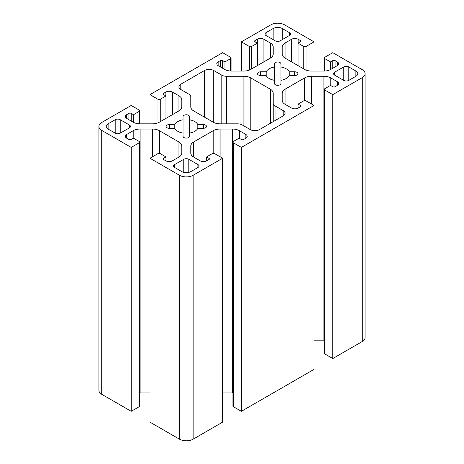 <?xml version="1.0" encoding="UTF-8"?>
<svg xmlns="http://www.w3.org/2000/svg" width="464" height="464" viewBox="0 0 464 464"><rect width="100%" height="100%" fill="white"/><g stroke="black" fill="none" stroke-linecap="round" stroke-linejoin="round"><path stroke-width="0.7" d="M324.788 90.022L332.787 94.639L332.787 358.539L324.788 353.922A1.618 0.934 180 0 1 324.313 353.261L324.313 89.361A1.618 0.934 0 0 0 324.788 90.022L324.788 353.922M314.047 105.461L241.373 147.419L241.373 411.319L314.047 369.361L314.047 105.461L306.049 100.845A1.618 0.934 0 0 0 303.763 100.845L298.05 104.139L300.336 105.461A1.618 0.934 180 0 1 300.805 106.117A1.618 0.934 180 0 1 300.336 106.778L298.161 108.031A4.686 2.709 180 0 1 291.537 108.031L285.076 104.301A9.698 5.597 180 0 1 282.234 100.346L282.234 93.16A9.698 5.597 180 0 1 285.076 89.198L304.628 77.911A9.698 5.597 180 0 1 311.483 76.27L323.924 76.27A9.698 5.597 180 0 1 330.78 77.911L337.247 81.641A4.686 2.709 180 0 1 338.616 83.555A4.686 2.709 180 0 1 337.247 85.469L335.072 86.722A1.618 0.934 180 0 1 332.787 86.722L330.501 85.405L324.788 88.705A1.618 0.934 0 0 0 324.313 89.361M324.313 340.176A9.698 5.597 0 0 0 323.924 340.17L314.047 340.17M298.05 108.095L298.05 104.139M241.373 411.319L233.369 406.702A1.618 0.934 180 0 1 232.899 406.041L232.899 142.141A1.618 0.934 0 0 0 233.369 142.802L241.373 147.419M232.899 392.956A9.698 5.597 0 0 0 232.51 392.95L222.627 392.95M206.631 160.875L206.631 156.919L212.344 153.619A1.618 0.934 0 0 1 214.629 153.619L222.627 158.241L222.627 422.141L193.146 439.159A9.698 5.597 180 0 1 179.435 439.159L149.953 422.141L149.953 158.241L157.951 153.619A1.618 0.934 0 0 1 160.237 153.619L165.95 156.919L163.664 158.241A1.618 0.934 180 0 0 163.195 158.897A1.618 0.934 180 0 0 163.664 159.558L163.664 158.241M149.953 392.95L140.076 392.95A9.698 5.597 0 0 0 139.687 392.956M131.213 411.319L131.213 147.419L139.212 142.802A1.618 0.934 0 0 0 139.687 142.141L139.687 406.041A1.618 0.934 180 0 1 139.212 406.702L131.213 411.319L101.732 394.296A9.698 5.597 180 0 1 98.89 390.34L98.89 126.44A9.698 5.597 180 0 1 101.732 122.479L131.213 105.461L139.212 110.078A1.618 0.934 0 0 1 139.687 110.739A1.618 0.934 0 0 1 139.212 111.395L133.499 114.695L131.213 113.378A1.618 0.934 180 0 0 128.928 113.378L126.753 114.631A4.686 2.709 180 0 0 125.384 116.545A4.686 2.709 180 0 0 126.753 118.459L126.753 114.631M324.313 71.044L324.313 57.959A1.618 0.934 0 0 1 324.788 57.298L332.787 52.681L362.268 69.704A9.698 5.597 180 0 1 365.11 73.66L365.11 337.56A9.698 5.597 180 0 1 362.268 341.521L332.787 358.539M365.11 73.66A9.698 5.597 180 0 1 362.268 77.621L332.787 94.639M206.631 156.919L208.916 158.241A1.618 0.934 180 0 1 209.392 158.897A1.618 0.934 180 0 1 208.916 159.558L206.747 160.811A4.686 2.709 180 0 1 200.117 160.811L193.656 157.081A9.698 5.597 180 0 1 190.814 153.12L190.814 145.94A9.698 5.597 180 0 1 193.656 141.978L213.208 130.691A9.698 5.597 180 0 1 220.064 129.05L232.51 129.05A9.698 5.597 180 0 1 239.366 130.691L245.827 134.421A4.686 2.709 180 0 1 247.202 136.335A4.686 2.709 180 0 1 245.827 138.249L243.658 139.502A1.618 0.934 180 0 1 241.373 139.502L239.088 138.185L233.369 141.479A1.618 0.934 0 0 0 232.899 142.141M222.627 158.241L193.146 175.259A9.698 5.597 180 0 1 179.435 175.259L149.953 158.241M139.687 142.141A1.618 0.934 0 0 0 139.212 141.479L133.499 138.185L131.213 139.502A1.618 0.934 180 0 1 128.928 139.502L126.753 138.249A4.686 2.709 180 0 1 125.384 136.335A4.686 2.709 180 0 1 126.753 134.421L133.22 130.691A9.698 5.597 180 0 1 140.076 129.05L152.517 129.05A9.698 5.597 180 0 1 159.372 130.691L178.924 141.978A9.698 5.597 180 0 1 181.766 145.94L181.766 153.12A9.698 5.597 180 0 1 178.924 157.081L172.463 160.811A4.686 2.709 180 0 1 165.839 160.811L163.664 159.558M165.95 160.875L165.95 156.919M131.213 147.419L101.732 130.396A9.698 5.597 180 0 1 98.89 126.44M324.313 57.959A1.618 0.934 0 0 0 324.788 58.621L330.501 61.915L332.787 60.598A1.618 0.934 180 0 1 335.072 60.598L337.247 61.851A4.686 2.709 180 0 1 338.616 63.765A4.686 2.709 180 0 1 337.247 65.679L330.78 69.409A9.698 5.597 180 0 1 323.924 71.05L311.483 71.05A9.698 5.597 180 0 1 304.628 69.409L285.076 58.122A9.698 5.597 180 0 1 282.234 54.16L282.234 46.98A9.698 5.597 180 0 1 285.076 43.019L291.537 39.289A4.686 2.709 180 0 1 298.161 39.289L300.336 40.542A1.618 0.934 180 0 1 300.805 41.203A1.618 0.934 180 0 1 300.336 41.859L298.05 43.181L303.763 46.481A1.618 0.934 0 0 0 306.049 46.481L314.047 41.859L314.047 71.05M282.234 54.16L282.234 46.98M298.05 65.61L298.05 43.181M330.501 69.565L330.501 61.915M241.373 71.05L241.373 41.859L270.854 24.841A9.698 5.597 180 0 1 284.565 24.841L314.047 41.859M149.953 123.83L149.953 94.639L157.951 99.261A1.618 0.934 0 0 0 160.237 99.261L165.95 95.961L163.664 94.639A1.618 0.934 180 0 1 163.195 93.983A1.618 0.934 180 0 1 163.664 93.322L165.839 92.069A4.686 2.709 180 0 1 172.463 92.069L178.924 95.799A9.698 5.597 180 0 1 181.766 99.754L181.766 106.94A9.698 5.597 180 0 1 178.924 110.902L159.372 122.189A9.698 5.597 180 0 1 152.517 123.83L140.076 123.83A9.698 5.597 180 0 1 133.22 122.189L126.753 118.459M133.499 122.345L133.499 114.695M165.95 118.39L165.95 95.961M149.953 94.639L222.627 52.681L230.631 57.298A1.618 0.934 0 0 1 231.101 57.959A1.618 0.934 0 0 1 230.631 58.621L224.912 61.915L222.627 60.598A1.618 0.934 180 0 0 220.342 60.598L218.173 61.851A4.686 2.709 180 0 0 216.798 63.765A4.686 2.709 180 0 0 218.173 65.679L218.173 61.851M241.373 41.859L249.371 46.481A1.618 0.934 0 0 0 251.656 46.481L257.369 43.181L255.084 41.859A1.618 0.934 180 0 1 254.608 41.203A1.618 0.934 180 0 1 255.084 40.542L257.253 39.289A4.686 2.709 180 0 1 263.883 39.289L270.344 43.019A9.698 5.597 180 0 1 273.186 46.98L273.186 54.16A9.698 5.597 180 0 1 270.344 58.122L250.792 69.409A9.698 5.597 180 0 1 243.936 71.05L231.49 71.05A9.698 5.597 180 0 1 224.634 69.409L218.173 65.679M224.912 69.565L224.912 61.915M257.369 65.61L257.369 43.181M289.223 75.528A11.96 6.902 180 0 1 280.94 80.307L280.94 83.456A3.231 1.868 180 0 1 277.71 85.324A3.231 1.868 180 0 1 274.479 83.456L274.479 80.307A11.96 6.902 180 0 1 266.197 75.528L266.197 71.792A11.96 6.902 180 0 1 274.479 67.013L274.479 63.864A3.231 1.868 180 0 1 277.71 61.996A3.231 1.868 180 0 1 280.94 63.864L280.94 67.013A11.96 6.902 180 0 1 289.223 71.792L294.675 71.792A3.231 1.868 180 0 1 297.911 73.66A3.231 1.868 180 0 1 294.675 75.528L289.223 75.528L289.223 71.792M274.479 80.307L274.479 67.013M280.94 80.307L280.94 67.013M266.197 75.528L260.739 75.528A3.231 1.868 180 0 1 257.508 73.66A3.231 1.868 180 0 1 260.739 71.792L266.197 71.792M197.803 128.308A11.96 6.902 180 0 1 189.521 133.087L189.521 136.236A3.231 1.868 180 0 1 186.29 138.104A3.231 1.868 180 0 1 183.06 136.236L183.06 133.087A11.96 6.902 180 0 1 174.777 128.308L174.777 124.572A11.96 6.902 180 0 1 183.06 119.793L183.06 116.644A3.231 1.868 180 0 1 186.29 114.776A3.231 1.868 180 0 1 189.521 116.644L189.521 119.793A11.96 6.902 180 0 1 197.803 124.572L203.261 124.572A3.231 1.868 180 0 1 206.492 126.44A3.231 1.868 180 0 1 203.261 128.308L197.803 128.308L197.803 124.572M183.06 133.087L183.06 119.793M189.521 133.087L189.521 119.793M174.777 128.308L169.325 128.308A3.231 1.868 180 0 1 166.089 126.44A3.231 1.868 180 0 1 169.325 124.572L174.777 124.572M273.186 121.661L273.186 93.16A9.698 5.597 0 0 0 270.344 89.198L250.792 77.911A9.698 5.597 0 0 0 243.936 76.27L226.403 76.27A6.467 3.729 180 0 1 221.833 75.18L213.718 70.493A6.467 3.729 0 0 0 204.578 70.493L180.809 84.216A6.467 3.729 0 0 0 178.913 86.855A6.467 3.729 0 0 0 180.809 89.494L188.923 94.18A6.467 3.729 180 0 1 190.814 96.819L190.814 106.94L190.814 96.819M190.814 106.94A9.698 5.597 0 0 0 193.656 110.902L213.208 122.189A9.698 5.597 0 0 0 220.064 123.83L237.597 123.83A6.467 3.729 180 0 1 242.167 124.92L250.282 129.607A6.467 3.729 0 0 0 259.422 129.607L283.191 115.884A6.467 3.729 0 0 0 285.087 113.245A6.467 3.729 0 0 0 283.191 110.606L275.077 105.92A6.467 3.729 180 0 1 273.186 103.281M120.24 133.168L129.386 127.89A3.555 2.053 0 0 0 130.425 126.44A3.555 2.053 0 0 0 129.386 124.99L120.24 119.712A3.555 2.053 0 0 0 115.217 119.712L108.129 123.801A6.467 3.729 0 0 0 106.239 126.44A6.467 3.729 0 0 0 108.129 129.079L115.217 133.168A3.555 2.053 0 0 0 120.24 133.168L120.24 119.712M289.362 35.525A3.555 2.053 0 0 0 290.406 34.075A3.555 2.053 0 0 0 289.362 32.625L282.28 28.536A6.467 3.729 0 0 0 273.139 28.536L266.052 32.625A3.555 2.053 0 0 0 265.014 34.075A3.555 2.053 0 0 0 266.052 35.525L275.193 40.803A3.555 2.053 0 0 0 280.221 40.803L289.362 35.525L289.362 32.625M197.948 164.575L188.807 159.297A3.555 2.053 0 0 0 183.779 159.297L174.638 164.575A3.555 2.053 0 0 0 173.594 166.025A3.555 2.053 0 0 0 174.638 167.475L181.72 171.564A6.467 3.729 0 0 0 190.861 171.564L197.948 167.475A3.555 2.053 0 0 0 198.986 166.025A3.555 2.053 0 0 0 197.948 164.575L197.948 167.475M343.76 66.932L334.614 72.21A3.555 2.053 0 0 0 333.575 73.66A3.555 2.053 0 0 0 334.614 75.11L343.76 80.388A3.555 2.053 0 0 0 348.783 80.388L355.871 76.299A6.467 3.729 0 0 0 357.761 73.66A6.467 3.729 0 0 0 355.871 71.021L348.783 66.932A3.555 2.053 0 0 0 343.76 66.932L343.76 80.388M285.076 104.301L285.076 89.198M304.628 100.584L304.628 77.911M311.483 103.977L311.483 76.27M323.924 340.17L323.924 76.27M330.78 85.567L330.78 77.911M337.247 85.469L337.247 81.641M300.336 106.778L300.336 105.461M362.268 341.521L362.268 77.621M233.369 406.702L233.369 142.802M193.656 157.081L193.656 141.978M213.208 153.364L213.208 130.691M220.064 156.757L220.064 129.05M232.51 392.95L232.51 129.05M239.366 138.347L239.366 130.691M245.827 138.249L245.827 134.421M208.916 159.558L208.916 158.241M193.146 439.159L193.146 175.259M140.076 129.05L140.076 392.95M152.517 156.757L152.517 129.05M159.372 153.364L159.372 130.691M178.924 157.081L178.924 141.978M139.212 406.702L139.212 142.802M126.753 138.249L126.753 134.421M133.22 138.347L133.22 130.691M101.732 394.296L101.732 130.396M179.435 439.159L179.435 175.259M306.049 70.087L306.049 46.481M285.076 58.122L285.076 43.019M291.537 61.851L291.537 39.289M298.161 43.117L298.161 39.289M300.336 41.859L300.336 40.542M303.763 68.91L303.763 46.481M324.788 71.027L324.788 58.621M332.787 68.249L332.787 60.598M335.072 66.932L335.072 60.598M337.247 65.679L337.247 61.851M128.928 119.712L128.928 113.378M131.213 121.029L131.213 113.378M139.212 123.807L139.212 111.395M157.951 122.867L157.951 99.261M160.237 121.69L160.237 99.261M163.664 94.639L163.664 93.322M165.839 95.891L165.839 92.069M172.463 114.631L172.463 92.069M178.924 110.902L178.924 95.799M220.342 66.932L220.342 60.598M222.627 68.249L222.627 60.598M230.631 71.027L230.631 58.621M249.371 70.087L249.371 46.481M251.656 68.91L251.656 46.481M255.084 41.859L255.084 40.542M257.253 43.117L257.253 39.289M263.883 61.851L263.883 39.289M270.344 58.122L270.344 43.019M294.675 75.528L294.675 71.792M260.739 75.528L260.739 71.792M203.261 128.308L203.261 124.572M169.325 128.308L169.325 124.572M204.578 117.201L204.578 70.493M213.718 122.461L213.718 70.493M180.809 89.494L180.809 84.216M129.386 127.89L129.386 124.99M115.217 133.168L115.217 119.712M282.28 39.62L282.28 28.536M273.139 39.62L273.139 28.536M266.052 35.525L266.052 32.625M188.807 172.364L188.807 159.297M183.779 172.364L183.779 159.297M174.638 167.475L174.638 164.575M334.614 75.11L334.614 72.21M221.833 123.83L221.833 75.18M226.403 123.83L226.403 76.27M243.936 125.941L243.936 76.27M250.792 129.868L250.792 77.911M270.344 123.302L270.344 89.198M275.077 120.57L275.077 105.92M283.191 115.884L283.191 110.606M108.129 129.079L108.129 123.801M348.783 80.388L348.783 66.932M355.871 76.299L355.871 71.021M139.687 123.824L139.687 110.739M231.101 71.044L231.101 57.959"/></g></svg>
